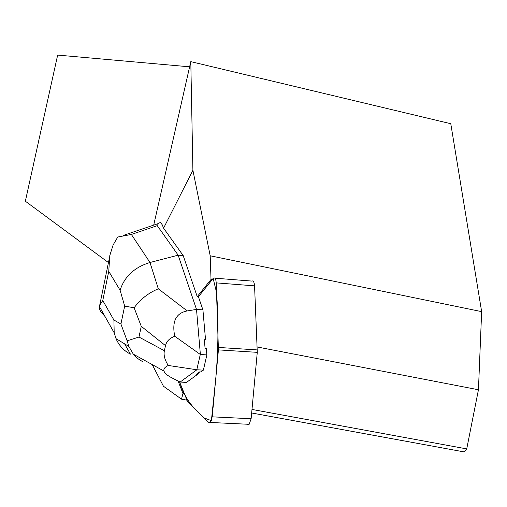 <?xml version="1.0" encoding="UTF-8"?>
<svg xmlns="http://www.w3.org/2000/svg" width="507" height="507" viewBox="0 0 507 507"><rect width="100%" height="100%" fill="white"/><g stroke="black" fill="none" stroke-linecap="round" stroke-linejoin="round"><path stroke-width="0.76" d="M131.37 234.449L117.763 237.029L113.099 245.008L109.81 255.503L108.752 271.346L120.102 290.238C124.488 276.505 134.45 267.259 149.99 262.499L131.37 234.449L157.265 225.666L178.153 255.16L196.507 309.403L202.92 309.866L198.414 296.715L213.143 278.419L216.54 292.406C218.631 320.05 218.397 348.467 215.849 377.652L211.387 420.677L204.144 417.945C194.707 409.117 185.581 401.183 179.497 381.739L187.558 401.538L208.7 422.451L210.304 422.464L212.211 416.836L218.422 349.887L216.204 282.881C215.919 279.04 215.031 277.443 213.536 278.07L198.414 296.715L197.223 296.627L211.02 279.452L212.256 279.522M214.873 278.178L251.726 281.068C253.297 280.447 254.241 282.044 254.565 285.853L257.277 352.34L251.13 418.738L249.152 424.315L247.467 424.302M192.901 170.251L190.797 61.639L450.78 123.721L481.65 311.64L210.202 255.794L192.901 170.251L163.584 228.156L183.185 255.579L197.223 296.627M210.202 255.794L211.02 279.452M184.212 393.647L182.983 393.476L181.493 399.161L163.444 386.22L152.208 364.577M182.983 393.476L178.065 381.004M157.265 225.666C156.448 224.449 157.557 223.397 160.605 222.522L162.196 224.747L163.584 228.156M153.703 225.121L190.797 61.639M200.379 354.507L174.75 336.261C171.784 321.514 175.942 313.072 187.222 310.937L196.507 309.403L200.379 354.507L206.869 354.913L206.305 348.423L205.088 348.347L204.334 339.715L205.544 339.798L202.92 309.866M133.487 354.26L164.008 371.08C164.686 373.272 167.43 375.592 172.234 378.038L180.143 382.063L186.481 382.417L197.66 374.299L196.456 374.229L198.332 373.336L199.707 371.865L200.911 371.935L203.37 370.148L206.869 354.913M204.334 339.715L205.088 348.347M199.707 371.865L196.456 374.229M251.662 412.983L464.139 451.914L466.725 448.898L478.45 389.763L481.65 311.64M478.45 389.763L257.214 346.978M466.725 448.898L251.992 409.441M108.447 262.575L25.35 201.209L57.659 55.086L189.333 66.797M181.493 399.161L186.779 400.131M142.549 361.637L137.549 358.436L133.303 354.159L128.822 346.414L127.13 340.824L138.975 337.041L141.269 326.331L134.133 307.8C140.262 299.333 148.317 293.002 158.298 288.8L149.99 262.499L178.153 255.16L183.185 255.579M124.602 343.86L130.438 354.146C123.828 350.736 119.025 345.571 116.021 338.657L114.195 332.833L113.904 320.018L102.769 300.512L99.6 305.563L99.359 308.548L100.513 311.374L105 316.488M102.122 313.149L102.851 312.667M164.008 371.08C163.393 368.957 164.813 367.087 168.267 365.471L196.893 369.768L180.143 382.063M196.893 369.768L203.37 370.148M196.811 369.711L200.271 354.551M174.75 336.261C169.566 338.194 166.486 341.325 165.504 345.654L164.388 350.717C163.463 355.058 164.756 359.976 168.267 365.471M134.133 307.8L124.678 306.089L120.913 324.024L127.13 340.824M257.277 352.34L218.422 349.887M212.211 416.836L251.13 418.738M254.565 285.853L216.204 282.881M218.492 347.447L257.341 349.925M120.102 290.238L124.678 306.089M102.769 300.512L108.752 271.346M120.913 324.024L113.904 320.018M187.222 310.937L158.298 288.8M141.269 326.331L165.504 345.654M164.388 350.717L138.975 337.041M249.152 424.315L210.304 422.464M99.651 305.569L109.569 257.087M157.721 223.764L123.378 235.394M114.195 332.833L99.423 306.564M128.753 346.37L116.021 338.657"/></g></svg>
